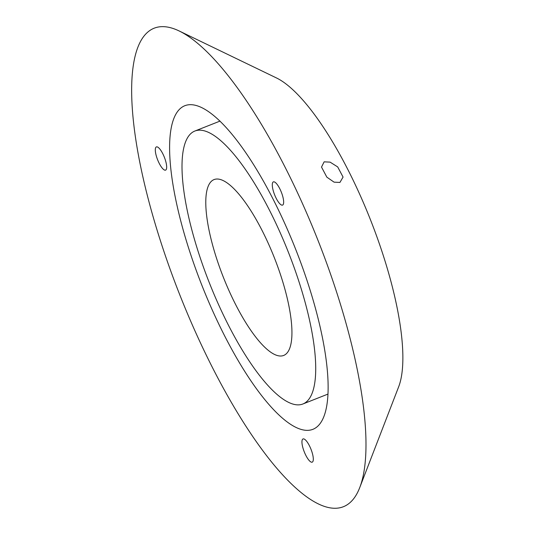 <?xml version="1.0" encoding="UTF-8"?>
<svg xmlns="http://www.w3.org/2000/svg" width="535" height="535" viewBox="0 0 535 535"><rect width="100%" height="100%" fill="white"/><g stroke="black" fill="none" stroke-linecap="round" stroke-linejoin="round"><path stroke-width="0.8" d="M165.275 159.798A12.486 3.605 -111.6 0 0 156.401 146.911A12.486 3.605 -111.6 0 0 156.701 157.237A12.486 3.605 -111.6 0 0 165.576 170.13A12.486 3.605 -111.6 0 0 165.275 159.798M282.259 194.767A12.486 3.605 -111.6 0 0 273.385 181.873A12.486 3.605 -111.6 0 0 273.686 192.205A12.486 3.605 -111.6 0 0 282.56 205.099A12.486 3.605 -111.6 0 0 282.259 194.767M326.845 177.152L321.515 167.081L324.136 161.831L330.095 162.132L337.692 166.92L343.069 177.065L339.932 182.435L334.087 182.161L326.845 177.152M311.912 451.828A12.486 3.605 -111.6 0 0 303.044 438.941A12.486 3.605 -111.6 0 0 303.338 449.266A12.486 3.605 -111.6 0 0 312.213 462.16A12.486 3.605 -111.6 0 0 311.912 451.828M281.336 277.224A94.575 27.312 -111.6 0 0 214.114 179.559A94.575 27.312 -111.6 0 0 216.387 257.81A94.575 27.312 -111.6 0 0 283.61 355.474A94.575 27.312 -111.6 0 0 281.336 277.224M198.465 252.453A146.777 42.392 -111.6 0 0 302.79 404.032A146.777 42.392 -111.6 0 0 299.259 282.58A146.777 42.392 -111.6 0 0 194.934 131.008A146.777 42.392 -111.6 0 0 198.465 252.453M308.615 285.376A174.015 50.257 -111.6 0 0 184.929 105.676A174.015 50.257 -111.6 0 0 189.116 249.658A174.015 50.257 -111.6 0 0 312.794 429.364A174.015 50.257 -111.6 0 0 308.615 285.376M359.707 487.666L398.622 386.899A174.015 50.257 -111.6 0 0 383.388 255.837A174.015 50.257 -111.6 0 0 276.608 78.016L179.332 31.05A257.241 74.298 -111.6 0 0 160.54 241.118A257.241 74.298 -111.6 0 0 271.452 461.845A257.241 74.298 -111.6 0 0 359.707 487.666A257.241 74.298 -111.6 0 0 337.19 293.916A257.241 74.298 -111.6 0 0 179.332 31.05M327.895 394.114L302.79 404.032M220.046 121.084L194.934 131.008"/></g></svg>
